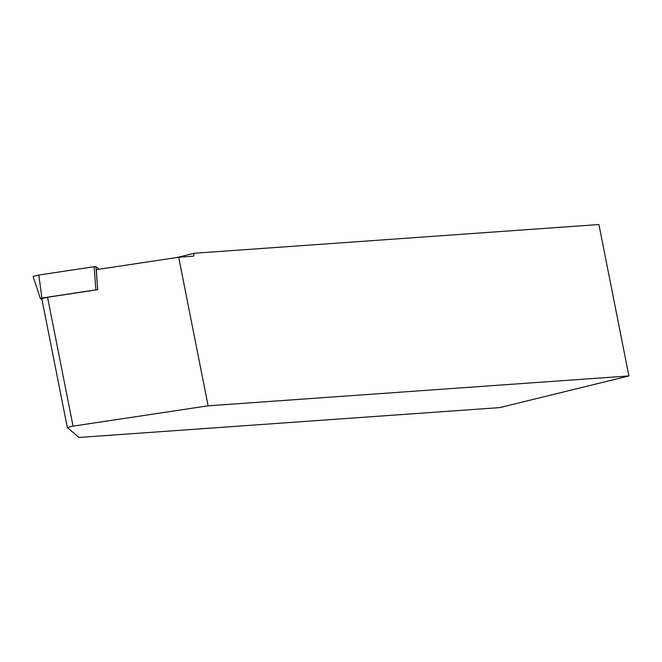 <?xml version="1.0" encoding="UTF-8"?>
<svg xmlns="http://www.w3.org/2000/svg" width="662" height="662" viewBox="0 0 662 662"><rect width="100%" height="100%" fill="white"/><g stroke="black" fill="none" stroke-linecap="round" stroke-linejoin="round"><path stroke-width="0.99" d="M41.805 298.636L67.325 427.528L41.805 298.636L47.54 297.255L97.686 289.699L96.329 269.641L178.69 257.245L208.108 405.814L73.06 426.138L67.325 427.528L78.977 437.458L499.769 407.602L628.9 375.95L598.92 224.542L194.371 253.248L193.436 256.194L178.69 257.245M208.108 405.814L628.9 375.95M194.371 253.248L177.118 257.477M42.037 299.845L40.332 298.397L41.88 298.016L95.916 289.882L94.112 266.712L95.94 266.579L99.052 269.227M33.1 276.418L40.332 298.388L33.1 276.418L38.835 275.028L94.112 266.712M97.579 289.716L95.916 289.882M73.06 426.138L47.54 297.255M41.88 298.016L38.835 275.028M95.94 266.579L97.314 284.255"/></g></svg>
